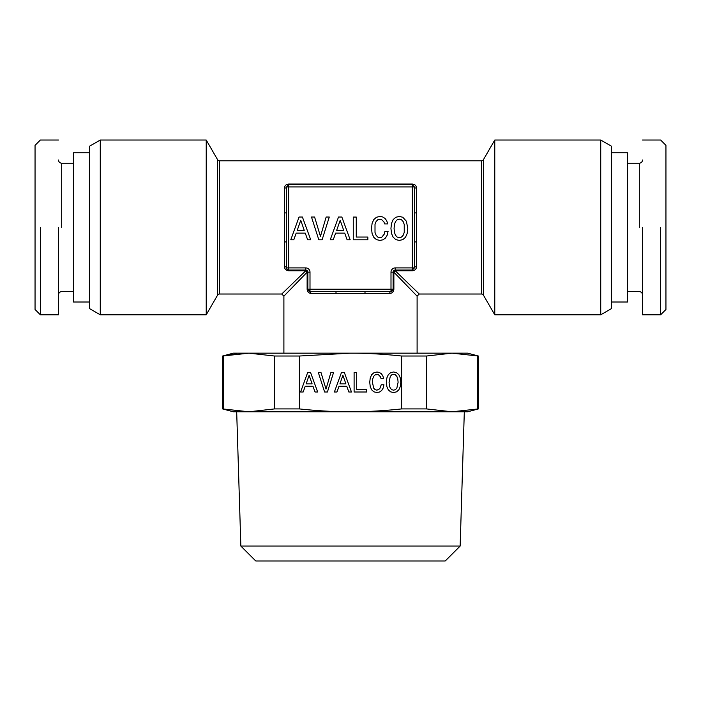 <?xml version="1.0" encoding="UTF-8"?>
<svg xmlns="http://www.w3.org/2000/svg" width="701" height="701" viewBox="0 0 701 701"><rect width="100%" height="100%" fill="white"/><g stroke="black" fill="none" stroke-linecap="round" stroke-linejoin="round"><path stroke-width="1.05" d="M395.522 235.308L394.444 232.425L394.076 228.43L394.444 224.469L395.522 221.551L397.195 219.781L399.351 219.159L401.48 219.781L403.154 221.586L404.24 224.504L404.24 232.399L403.154 235.308L401.48 237.078L399.351 237.674L397.195 237.078L395.522 235.308M390.939 228.43L391.526 233.547L393.226 237.315L395.881 239.637L399.351 240.425L402.795 239.637L405.485 237.315L407.15 233.547L407.772 228.43L406.431 221.288L402.795 217.257L399.351 216.443L395.846 217.257L393.2 219.553L391.526 223.321L390.939 228.43M302.411 217.03L299.064 217.03L290.775 239.803L293.789 239.803L296.181 233.118L305.259 233.118L307.651 239.803L310.727 239.803L302.411 217.03M322.101 239.803L329.277 217.03L326.158 217.03L320.462 236.395L314.591 217.03L311.481 217.03L318.824 239.803L322.101 239.803M341.851 217.03L338.513 217.03L330.224 239.803L333.238 239.803L335.63 233.118L344.708 233.118L347.1 239.803L350.176 239.803L341.851 217.03M356.274 217.065L353.26 217.065L353.26 239.803L367.867 239.803L367.867 237.052L356.274 237.052L356.274 217.065M387.171 235.212L388.082 231.348L384.937 231.348L384.279 234.099L381.695 237.28L379.924 237.674L377.795 237.078L376.122 235.308L375.009 232.425L375.009 224.469L376.095 221.551L377.76 219.781L379.924 219.159L381.502 219.483L383.894 221.875L384.612 223.908L387.723 223.908L386.742 220.797L385.033 218.44L382.711 216.968L379.924 216.443L376.455 217.257L373.799 219.553L372.1 223.321L371.504 228.43L372.1 233.547L373.799 237.315L376.455 239.637L379.924 240.425L382.974 239.803L385.427 238.068L387.171 235.212M392.429 290.801L393.13 289.224L393.13 272.172A2.129 2.129 0 0 1 395.259 270.043L412.311 270.043L414.44 267.905L414.44 242.152L416.578 241.687L416.578 266.652A2.129 1.253 0 0 0 414.44 267.905L412.311 267.905L412.311 270.779L395.259 270.779L393.874 272.172L417.104 296.146L417.104 353.164M414.44 242.152L414.44 186.913L412.311 184.784L288.689 184.784L288.689 184.039L412.311 184.039C414.939 184.319 416.359 185.695 416.578 188.166A2.129 1.253 0 0 1 414.44 186.913L288.689 186.913L288.689 184.784L286.56 186.913L286.56 212.675L284.422 213.13L284.422 266.652C284.667 269.149 286.087 270.525 288.689 270.779L305.741 270.779L281.758 294.017L219.448 294.017A2.129 2.129 0 0 0 217.608 295.086L206.225 314.802L206.225 140.025L217.608 159.74L217.608 295.086M288.689 184.784L286.56 186.913L288.689 186.913L288.689 267.905L286.56 267.905L286.56 212.675M310 272.172L307.87 272.172L307.87 289.224L310 289.224L310 272.172A4.259 4.259 0 0 0 305.741 267.905L288.689 267.905L288.689 270.043L305.741 270.043L288.689 270.043A2.129 2.129 0 0 1 286.56 267.905A2.129 1.253 0 0 0 284.422 266.652M307.87 272.172A2.129 2.129 0 0 0 305.741 270.043L307.126 272.172L307.87 272.172L307.248 270.665L305.741 270.043L305.741 267.905M335.761 291.353L310 291.353A2.129 2.129 0 0 1 308.195 290.345L310 291.353L310 289.224L391 289.224L391 291.353L335.761 291.353L336.217 293.482L311.262 293.482C308.755 293.237 307.38 291.818 307.126 289.224L307.126 272.172L283.896 296.146L283.896 353.164M417.104 296.146L419.242 294.017L395.259 270.779L395.259 270.043L393.752 270.665L393.13 272.172L393.874 272.172L393.874 289.224C393.655 291.8 392.28 293.22 389.738 293.482A2.129 1.253 90 0 1 391 291.353L365.239 291.353L391.202 291.344M414.44 212.675L416.578 213.13L416.578 241.687M286.56 267.905L286.56 242.152L286.56 267.905L286.56 242.152L284.422 241.687M307.87 289.224L307.126 289.224L307.87 289.224L310 291.353L307.87 289.294M395.259 270.043L395.259 267.905A4.259 4.259 0 0 0 391 272.172L391 289.224L393.13 289.224L391 291.353L385.673 291.353L391 291.353A2.129 2.129 0 0 0 393.13 289.224L393.874 289.224M391 291.353L365.239 291.353L364.783 293.482L336.217 293.482M286.56 186.913A2.129 1.253 0 0 1 284.422 188.166C284.632 185.712 286.052 184.328 288.689 184.039M416.578 266.652C416.324 269.158 414.904 270.533 412.311 270.779M419.242 294.017L481.552 294.017L481.552 160.801L219.448 160.801A2.129 2.129 0 0 1 217.608 159.74M287.524 269.692L286.84 268.974M309.702 291.336L311.262 293.482L315.327 293.482M297.233 230.331L300.738 220.307L304.243 230.331L297.233 230.331M336.682 230.331L340.187 220.307L343.692 230.331L336.682 230.331M481.552 160.801A2.129 2.129 0 0 0 483.392 159.74L483.392 295.086A2.129 2.129 0 0 0 481.552 294.017M483.392 159.74L494.775 140.025L494.775 314.802L483.392 295.086M600.731 314.802L611.596 308.528L611.596 146.299L600.731 140.025L600.731 314.802L494.775 314.802M600.731 140.025L494.775 140.025M100.269 140.025L100.269 314.802L89.404 308.528L89.404 146.299L100.269 140.025L206.225 140.025M100.269 314.802L206.225 314.802M611.596 302.008L627.588 302.008L627.588 152.809L611.596 152.809M89.404 152.809L73.412 152.809L73.412 302.008L89.404 302.008M642.502 227.413L642.502 314.802L660.622 314.802L660.622 227.413M58.498 140.025L40.378 140.025L35.05 145.352L35.05 309.474L40.378 314.802L58.498 314.802L58.498 227.413M40.378 227.413L40.378 314.802M660.622 314.802L665.95 309.474L665.95 145.352L660.622 140.025L642.502 140.025M233.275 411.776L222.611 408.92L248.969 411.776C228.105 411.776 228.105 411.776 248.978 411.776L452.022 411.776L478.389 408.92L478.389 356.02L452.022 353.164L350.5 353.164C366.08 353.111 383.123 354.066 401.612 356.02L426.471 356.02L452.022 353.164L467.725 353.164L478.389 356.02M426.471 356.02L426.471 408.92L452.022 411.776L467.725 411.776L478.389 408.92M464.316 411.776L236.684 411.776L240.855 546.061L460.145 546.061L464.316 411.776M477.574 408.92L477.574 356.02M248.978 411.776L274.529 408.92L299.388 408.92C317.877 410.882 334.912 411.829 350.5 411.776C366.08 411.829 383.123 410.882 401.612 408.92L426.471 408.92M401.612 408.92L401.612 356.02M222.611 408.92L222.611 356.02L248.925 353.164M223.426 408.92L223.426 356.02L236.868 353.83M274.529 356.02L299.388 356.02L350.5 353.164L248.978 353.164L274.529 356.02L274.529 408.92M299.388 356.02L299.388 408.92M317.676 391.999L310.552 372.494L307.686 372.494L300.589 391.999L303.174 391.999L305.215 386.277L312.988 386.277L315.038 391.999L317.676 391.999M324.607 391.999L327.42 391.999L333.562 372.494L330.898 372.494L326.009 389.081L320.988 372.494L318.324 372.494L324.607 391.999M381.659 390.51L383.149 388.074L383.929 384.761L381.239 384.761L379.749 388.801L376.945 390.177L375.123 389.668L373.694 388.152L372.424 382.264L372.739 378.864L373.659 376.367L375.096 374.851L378.295 374.597L380.345 376.647L380.958 378.391L383.622 378.391L382.781 375.727L381.326 373.703L379.329 372.441L376.945 371.994L373.975 372.695L371.696 374.658L370.242 377.883L369.734 382.264L370.242 386.637L371.696 389.87L373.975 391.859L376.945 392.534L379.556 391.999L381.659 390.51M356.686 389.642L356.686 372.52L354.101 372.52L354.101 391.999L366.614 391.999L366.614 389.642L356.686 389.642M351.464 391.999L344.34 372.494L341.475 372.494L334.377 391.999L336.953 391.999L339.004 386.277L346.776 386.277L348.826 391.999L351.464 391.999M390.58 372.695L388.31 374.658L386.882 377.883L386.374 382.264L386.882 386.637L388.336 389.87L390.615 391.859L393.585 392.534L396.529 391.859L398.834 389.87L400.262 386.637L400.797 382.264L400.262 377.909L398.834 374.685L396.529 372.695L393.585 371.994L390.58 372.695M460.145 546.061L445.231 560.975L255.769 560.975L240.855 546.061M248.978 353.164L233.275 353.164L222.611 356.02M306.118 383.885L309.123 375.298L312.12 383.885L306.118 383.885M339.906 383.885L342.903 375.298L345.908 383.885L339.906 383.885M389.064 382.264L390.299 376.367L391.736 374.851L393.585 374.316L395.408 374.851L396.845 376.393L397.765 378.89L398.107 382.264L396.845 388.152L395.408 389.668L393.585 390.177L391.736 389.668L390.299 388.152L389.379 385.681L389.064 382.264M395.259 267.905L412.311 267.905L412.311 184.039M393.13 272.172L391 272.172M416.578 188.166L416.578 213.13M284.422 188.166L284.422 213.13M219.448 160.801L219.448 294.017M288.689 270.043L288.689 270.779M389.738 293.482L364.783 293.482M283.896 296.146L281.758 294.017M639.303 227.413L639.303 163.202C641.231 163.026 642.3 161.966 642.502 160.003M61.697 227.413L61.697 163.202C59.769 163.026 58.7 161.966 58.498 160.003M627.588 291.616L639.303 291.616C641.231 291.791 642.3 292.86 642.502 294.814M627.588 163.202L639.303 163.202M73.412 291.616L61.697 291.616C59.769 291.791 58.7 292.86 58.498 294.814M73.412 163.202L61.697 163.202"/></g></svg>

